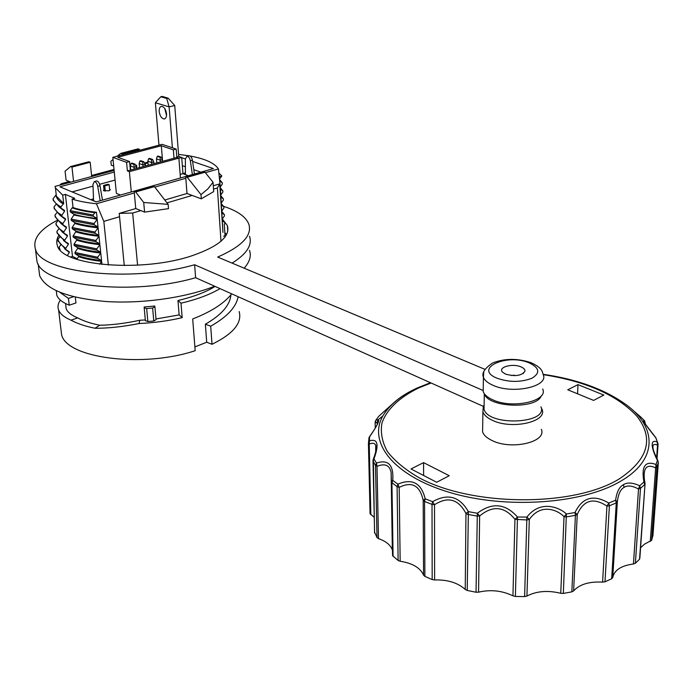 <?xml version="1.0" encoding="UTF-8"?>
<svg xmlns="http://www.w3.org/2000/svg" width="693" height="693" viewBox="0 0 693 693"><rect width="100%" height="100%" fill="white"/><g stroke="black" fill="none" stroke-linecap="round" stroke-linejoin="round"><path stroke-width="1.04" d="M482.666 427.07L482.597 431.895C483.766 435.187 486.902 438.063 492.004 440.505C511.269 450.398 547.124 442.073 541.328 429.331M577.988 384.624L603.828 395.062L593.606 400.398L567.758 389.787L577.988 384.624L577.572 393.815M411.027 468.962L423.57 462.629L449.255 475.71L436.668 482.267L411.027 468.962M484.121 405.11L483.714 405.691M483.324 406.349L482.891 411.876C484.069 415.098 487.231 417.905 492.368 420.296C511.763 429.946 547.86 421.751 542.013 409.294L541.164 407.553M483.255 386.98L483.186 391.588C484.381 394.741 487.56 397.47 492.732 399.8C512.266 409.216 548.605 401.16 542.706 388.99M505.604 374.142L502.503 372.124C497.617 367.247 512.465 363.063 520.963 366.866C523.752 368.052 525.095 369.482 524.991 371.136C521.855 375.727 515.393 376.723 505.604 374.142M395.105 401.568L378.794 416.259M375.329 421.171L376.134 419.889L378.101 419.811C379.981 420.14 377.148 425.797 369.612 436.798L369.274 437.066M374.22 517.376L370.053 513.591L368.416 443L369.352 440.904C377.72 438.331 379.262 444.334 373.977 458.905L373.163 459.58M378.491 538.634L377.001 466.328L376.42 463.071L373.977 458.905L373.051 461.166L375.493 465.375L377.001 466.328C384.987 463.132 389.691 465.176 391.121 472.479L392.342 550.017C390.601 545.019 385.984 541.233 378.491 538.634L377.018 537.603L375.493 465.375L376.42 463.071C388.323 459.164 393.771 464.942 392.775 480.396L391.38 481.609L392.55 554.989M398.111 560.498L397.089 486.685L397.895 484.173C412.17 478.118 421.266 482.986 425.181 498.787L423.18 500.285L423.562 575.147C420.287 567.801 412.491 563.166 400.164 561.261L398.111 560.498L392.559 555.647M432.181 579.573L432.016 504.391L432.614 501.697C447.765 493.104 459.684 496.413 468.355 511.633L465.956 513.513L465.237 589.448C457.813 582.744 447.6 579.582 434.606 579.954L432.181 579.573L424.887 576.394L423.562 575.147M476.03 592.238L477.33 513.262C492.056 502.174 505.44 503.421 517.472 517.013L514.942 519.317L512.941 595.841C502.104 590.609 490.653 589.379 478.56 592.168L476.03 592.238L467.229 590.445L465.237 589.448M524.618 596.578L526.897 517.091C541.094 498.553 561.261 508.541 566.372 514.015L564.033 516.735L560.75 593.286C547.816 590.159 536.547 591.077 526.931 596.041L524.618 596.578L515.384 596.456L512.941 595.841M602.581 582.12C589.18 581.41 579.521 584.338 573.622 590.912L571.838 591.865L575.415 515.349L575.025 512.525C582.363 497.314 593.615 494.152 608.792 503.066L606.938 506.107L602.581 582.12L604.98 581.799L611.685 578.768L616.268 502.927L617.342 501.767C618.286 494.031 620.556 489.223 624.133 487.352C627.503 485.109 632.293 485.672 638.513 489.015L633.437 563.989C621.179 565.635 614.275 570.148 612.742 577.529L611.685 578.768M612.742 577.529L617.342 501.767L615.609 500.225L608.792 503.066L609.398 505.795L616.268 502.927L615.609 500.225C616.718 492.03 619.317 486.858 623.397 484.719C627.234 482.198 632.657 482.545 639.682 485.767L638.513 489.015L640.488 488.322L635.368 563.262L633.437 563.989M604.98 581.799L609.398 505.795L606.938 506.107C593.546 497.219 583.653 500 577.243 514.457L575.415 515.349L566.692 516.857L564.033 516.735C559.528 511.417 541.822 501.645 529.313 519.438L526.94 519.958L514.942 519.317C504.409 506.288 492.636 505.188 479.634 515.999L477.035 516.077L468 514.431L465.956 513.513C458.411 499.064 447.929 496.145 434.511 504.738L432.016 504.391L424.54 501.446L423.18 500.285C419.854 485.369 411.85 481.072 399.185 487.387L397.089 486.685L391.406 482.163L391.121 472.479L391.415 481.228M652.953 535.507L651.559 540.393L644.507 544.126L640.575 547.773M377.018 537.603L374.601 532.181M392.342 550.017L392.481 550.511M571.838 591.865L563.34 593.433L560.75 593.286M645.018 484.164L639.864 558.038L639.552 559.199L635.368 563.262M652.927 535.828L658.324 462.621L656.955 466.883L655.647 467.836L650.285 541.406M644.932 482.553L644.421 479.816C643.095 467.706 646.838 463.712 655.647 467.836L656.063 464.527L656.955 466.883L651.559 540.393M639.552 559.199L645.062 483.428L643.927 481.99C641.181 466.268 645.226 460.447 656.063 464.527L657.432 460.308C654.149 454.495 647.6 437.933 657.215 441.987L657.544 445.218L656.609 457.952M657.553 442.359L655.795 437.794C645.651 425.156 641.822 419.395 644.308 420.521L645.252 423.873M640.592 416.865L632.293 409.728M657.874 460.481C653.404 451.377 653.308 449.289 653.352 449.757C652.139 444.845 653.534 443.329 657.544 445.218L658.081 444.118L655.959 437.95M640.488 416.762L644.655 420.902L645.27 423.57M658.315 462.17L657.432 460.308L658.298 462.032M515.384 596.456L517.472 517.013L526.897 517.091L529.313 519.438L526.931 596.041M563.34 593.433L566.372 514.015L575.025 512.525L577.243 514.457L573.622 590.912M467.229 590.445L468.355 511.633L477.33 513.262L479.634 515.999L478.56 592.168M424.887 576.394L424.54 501.446L425.181 498.787L432.614 501.697L434.511 504.738L434.606 579.954M393.087 556.401L391.935 482.865L392.775 480.396L397.895 484.173L399.185 487.387L400.164 561.261M374.618 533.09L372.99 460.438M368.416 443L369.23 444.074C372.609 442.636 374.783 443.078 375.745 445.382L375.675 452.191M370.097 513.885L368.459 443.277L369.031 437.491L369.612 436.798L369.23 444.074L370.85 514.752M375.147 422.028L375.363 422.886L377.157 422.418L377.988 420.192L377.815 422.973C377.148 425.207 374.359 429.825 369.456 436.824L368.919 438.34M377.2 424.471L377.157 422.418L377.261 424.333M378.837 416.216L375.935 420.123L375.147 422.522L375.268 428.109M375.927 420.131L375.363 422.886M423.631 475.502L423.57 462.629M483.203 390.523L194.629 264.752C130.778 283.004 40.107 272.895 35.421 249.004C32.58 238.964 39.856 229.392 57.233 220.305M223.605 206.349C237.474 210.863 245.868 216.779 248.787 224.09C252.425 235.334 242.056 246.327 217.68 257.06L484.987 369.369M541.259 395.859C536.607 409.502 488.141 407.631 484.381 393.789M58.541 235.863C56.653 239.12 56.263 242.307 57.363 245.443C61.287 266.121 143.607 272.808 193.217 255.319C219.057 246.154 230.44 236.252 227.382 225.615L222.453 219.101M226.507 234.624L224.835 232.614M540.947 406.8C548.553 423.865 488.418 426.49 484.06 409.286L483.705 406.522L195.625 277.711C132.068 296.257 41.736 285.854 36.989 261.469L36.27 255.7M249.506 236.261C252.495 245.062 246.682 254.01 232.077 263.106M194.629 264.752L195.625 277.711M213.279 185.767L219.716 183.879L217.385 187.985L213.513 189.128M114.024 169.456L91.589 175.511M164.787 200.017L186.997 193.494L201.291 198.839L213.687 191.606L213.037 182.259L205.007 172.228L203.43 171.682L185.698 176.724L187.257 177.287L205.007 172.228M167.004 202.876L192.186 195.435M73.571 181.41L71.977 167.074L90.185 162.283L88.825 161.764L70.625 166.545L65.073 171.188L66.104 180.206L70.859 182.146M69.326 181.523L61.408 183.654L59.849 185.126M124.264 265.584L119.231 213.392L135.759 208.541L144.586 212.127L143.711 202.486L135.689 191.978L154.435 186.634L152.893 186.053L134.165 191.381L135.689 191.978M119.231 213.392L132.666 213.028L140.852 210.611M139.51 150.303L139.423 149.341L138.037 148.856L120.747 153.387L122.133 153.881L139.423 149.341M91.693 176.516L90.185 162.283M122.228 154.86L122.133 153.881M114.12 170.443L54.998 186.434L55.414 187.881L62.717 195.131L65.385 194.395L72.496 256.445L70.712 256.99M137.595 265.202L132.666 213.028M68.46 251.195L65.852 249.549L65.705 248.319L68.39 244.334L68.304 243.512L64.891 241.346L64.752 240.116L67.446 236.122L67.351 235.299L63.938 233.108L63.791 231.869L66.493 227.867L66.398 227.044L62.976 224.818L62.829 223.579L65.54 219.577L65.445 218.745L62.006 216.493L61.859 215.246L64.579 211.235L59.009 206.912M63.487 240.462L68.39 244.334M67.082 242.749L68.304 243.512M62.37 232.129L67.446 236.122M65.93 234.407L67.351 235.299M61.253 223.761L66.493 227.867M64.709 225.987L66.398 227.044M60.135 215.358L65.54 219.577M60.724 215.74L65.445 218.745M64.579 211.235L64.484 210.395L61.027 208.125L60.88 206.869L63.687 203.551L62.717 195.131M62.223 209L64.484 210.395M53.309 200.147L52.989 198.804L56.029 195.01L56.384 196.18L63.687 203.551M64.605 248.752L69.335 252.503L69.239 251.689M74.749 222.626C81.159 224.627 88.912 226.065 98.008 226.949L97.202 219.291L73.891 215.055L71.154 219.118L71.301 220.383L74.749 222.626L74.844 223.467L72.107 227.521L72.254 228.777L75.693 230.994L75.78 231.834L73.06 235.88L73.198 237.127L76.628 239.319L76.724 240.15L74.004 244.196L74.142 245.443L77.555 247.609L77.651 248.432L74.948 252.469L75.087 253.707L78.491 255.847L78.578 256.67C84.944 258.818 92.628 260.377 101.646 261.348L101.966 264.457M108.342 265.029L103.82 221.379L96.44 203.751L134.303 192.949M73.891 215.055L73.796 214.215L70.34 211.937L70.192 210.672L72.089 207.865L73.051 207.597L72.098 199.099C78.777 201.23 86.894 202.78 96.44 203.751M73.051 207.597C79.504 209.693 87.301 211.244 96.457 212.249L94.863 212.708L93.2 214.986L93.33 216.268L97.115 218.442L96.457 212.249M73.796 214.215C80.223 216.173 87.994 217.585 97.115 218.442M74.844 223.467C81.246 225.468 88.999 226.914 98.103 227.798L95.01 232.025L95.149 233.29L98.9 235.403L98.103 227.798M75.693 230.994C82.086 233.03 89.821 234.503 98.9 235.403M75.78 231.834C82.181 233.87 89.917 235.343 98.995 236.252L95.911 240.471L96.05 241.736L99.792 243.823L98.995 236.252M76.628 239.319C83.013 241.398 90.731 242.896 99.792 243.823M76.724 240.15C83.108 242.229 90.826 243.737 99.879 244.664L96.812 248.882L96.942 250.138L100.676 252.191L99.879 244.664M77.555 247.609C83.931 249.714 91.641 251.247 100.676 252.191M77.651 248.432C84.026 250.545 91.727 252.079 100.762 253.032L97.704 257.242L97.834 258.498L101.55 260.525L100.762 253.032M78.491 255.847C84.849 257.995 92.541 259.554 101.55 260.525M223.596 236.226L225.043 235.759L224.263 224.012L225 223.752L224.922 222.566L222.592 221.093M249.497 250.346C251.455 256.055 249.671 262.006 244.144 268.182M214.665 286.226C186.062 297.626 142.602 303.889 106.176 301.533C67.992 298.189 45.825 289.57 39.657 275.675L38.921 269.811M73.562 296.725L68.434 298.414L69.231 305.206L75.961 302.962L75.286 297.15M65.696 304.747L66.173 308.74C67.576 312.274 71.405 315.324 77.677 317.888C83.429 320.989 90.774 323.44 99.697 325.225C111.634 325.086 125 323.423 139.804 320.253L145.331 319.949M154.911 306.834L156.064 319.664L153.794 320.989L152.616 308.013L154.894 306.704L154.721 306.02L144.222 306.982L144.196 307.865L146.656 308.558L147.86 321.543L145.391 320.616M156.003 318.953L179.149 314.917L177.962 300.511C193.434 296.873 205.812 292.169 215.081 286.408M194.889 346.907L206.713 342.238L205.371 324.203C221.509 314.951 230.024 305.171 230.908 294.88M68.434 298.414L59.867 292.325M69.231 305.206C62.474 302.434 58.342 299.151 56.835 295.365L56.315 291.06M239.154 311.529C242.299 322.929 233.255 333.844 212.015 344.282L210.698 326.195C227.096 316.918 236.244 307.094 238.141 296.717M60.889 328.889L61.573 334.537C66.104 358.151 142.403 368.304 195.183 350.693L192.697 318.953C211.192 311.737 224.203 303.369 231.722 293.849M212.015 344.282L206.713 342.238M220.028 288.626C210.074 294.542 197.063 299.402 180.994 303.188L177.962 300.511M60.378 300.104C58.004 303.482 57.415 306.791 58.61 310.014C60.118 313.92 64.25 317.299 70.989 320.175C77.244 323.579 85.256 326.273 95.019 328.248C108.108 328.343 122.782 326.767 139.042 323.527C154.011 322.851 168.39 320.894 182.181 317.654L180.994 303.188M70.989 320.175L77.677 317.888M95.019 328.248L99.697 325.225M139.042 323.527L139.804 320.253M153.794 320.989L147.86 321.543M182.181 317.654L179.149 314.917M152.616 308.013L146.656 308.558M210.698 326.195L205.371 324.203M114.284 172.063L59.91 186.824L96.214 201.932L213.444 168.598L192.593 161.443M185.377 158.966L181.722 157.709M72.098 199.099L74.775 198.354L65.385 194.395M205.371 172.678L218.442 168.953C214.683 163.124 205.249 158.801 190.133 156.003M188.747 155.76L178.577 154.383M154.799 187.11L185.819 178.257M148.007 162.916L145.313 163.643M77.209 258.714L72.496 256.445M78.578 256.67L76.793 259.338M219.542 179.106L221.812 175.935L218.901 173.016M221.812 175.935L219.291 176.663M55.795 195.079C56.653 198.588 59.061 201.472 63.002 203.742M72.089 207.865C78.335 210.005 85.923 211.616 94.863 212.708M220.989 241.233L217.385 187.985M218.442 168.953L220.305 186.954L222.964 232.45L219.716 183.879M186.997 193.494L185.698 176.724M135.759 208.541L134.165 191.381M103.82 221.379L119.56 216.727M70.625 166.545L71.977 167.074M120.747 153.387L117.256 156.168M113.046 159.52L110.88 161.244L111.27 165.168L113.695 166.069M144.586 212.127L168.503 208.645L168.148 204.357L154.435 186.634M201.291 198.839L200.979 194.62L187.257 177.287M143.711 202.486L168.148 204.357M200.979 194.62L207.865 188.903L213.037 182.259M101.646 261.348L99.584 264.18M97.202 219.291L94.109 223.527L94.239 224.809L98.008 226.949M222.436 218.763L224.48 215.869L224.402 214.683L222.063 213.193M221.907 210.845L223.952 207.952L223.874 206.765L221.526 205.258M221.37 202.893L223.423 200L223.345 198.804L220.998 197.271M220.842 194.906L222.895 192.004L222.817 190.8L220.461 189.258M220.305 186.876L222.366 183.974L222.288 182.761L219.742 181.081M67.412 255.362L69.335 252.503M60.178 249.939L59.139 247.115L60.516 245.27M58.186 240.913L57.822 239.579L59.607 237.188M57.181 232.822L56.861 231.505L58.688 229.062M56.22 224.714L55.899 223.397L57.77 220.894M55.258 216.571L54.938 215.237L56.852 212.69M54.288 208.376L53.967 207.042L55.925 204.435M224.402 214.683L221.959 211.642M224.922 222.566L222.479 219.482M57.822 239.579L60.291 243.953L65.705 248.319M74.948 252.469L97.704 257.242M223.874 206.765L221.431 203.759M223.345 198.804L220.902 195.842M222.817 190.8L220.374 187.89M56.861 231.505L57.121 232.268C58.203 235.109 60.75 237.725 64.752 240.116M55.899 223.397L56.15 224.134C57.233 226.932 59.78 229.513 63.791 231.869M54.938 215.237L55.189 215.982C56.272 218.737 58.818 221.266 62.829 223.579M53.967 207.042L54.21 207.761C55.284 210.473 57.831 212.968 61.859 215.246M74.004 244.196L96.812 248.882M73.06 235.88L95.911 240.471M72.107 227.521L95.01 232.025M71.154 219.118L94.109 223.527M57.008 232.718L64.891 241.346M56.046 224.61L62.344 232.112L63.938 233.108M55.085 216.467L61.183 223.718L62.976 224.818M54.115 208.272L59.988 215.254L62.006 216.493M74.142 245.443L96.942 250.138M73.198 237.127L96.05 241.736M72.254 228.777L95.149 233.29M71.301 220.383L94.239 224.809M57.961 240.783L65.852 249.549M75.087 253.707L97.834 258.498M222.288 182.761L219.603 179.678M52.989 198.804L53.222 199.489C54.288 202.165 56.843 204.626 60.88 206.869M70.192 210.672L93.2 214.986M53.136 200.043L58.818 206.783L61.027 208.125M70.34 211.937L93.33 216.268M115.073 180.059L99.653 184.312M93.027 186.131L72.115 191.9M200.901 172.167L193.797 169.681M185.395 166.736L182.337 165.67M109.598 189.189L110.326 189.674L108.758 190.835L103.404 190.48L103.993 189.691M185.403 172.86L183.021 173.709L188.314 175.745M93.494 198.709L91.207 199.688L96.258 201.914M112.829 157.337L126.576 162.37L129.574 161.564L130.371 170.106L174.012 158.212L173.337 149.835L176.187 149.073L162.153 144.343L112.829 157.337L116.389 193.382L120.495 195.028M131.289 191.952L129.383 171.665L178.881 158.134L176.854 157.441L174.012 158.212M180.449 177.98L178.881 158.134M129.383 171.665L127.391 170.92L130.371 170.106M126.576 162.37L127.391 170.92M176.187 149.073L176.854 157.441M173.337 149.835L161.304 145.755L117.749 157.259L129.574 161.564M162.604 161.322L161.304 145.755M145.521 165.982L145.235 162.82L147.93 162.084M135.646 165.419L136.564 165.168L136.859 168.338M130.743 170.01L130.362 165.939L134.061 167.299L134.018 164.458L135.048 164.18L132.138 163.115L131.107 163.392L134.018 164.458M134.225 169.057L134.061 167.299L136.27 166.701L135.048 164.18M130.362 165.939L131.107 163.392M142.819 162.075L143.841 161.798L140.922 160.75L139.899 161.027L142.819 162.075L142.862 164.908L145.045 164.31L143.841 161.798M148.605 158.68L151.542 159.719L152.555 159.451L149.619 158.411L148.605 158.68L147.852 161.209L151.585 162.543L151.542 159.719M157.242 156.358L160.178 157.389L161.183 157.12L158.238 156.09L157.242 156.358L156.479 158.87L160.222 160.196L160.178 157.389M136.426 168.46L136.27 166.701M145.209 166.069L145.045 164.31M143.018 166.658L142.862 164.908L139.146 163.565L139.899 161.027M139.518 167.619L139.146 163.565M151.732 164.284L151.585 162.543L153.751 161.954L152.555 159.451M148.215 165.246L147.852 161.209M153.898 163.695L153.751 161.954M160.369 161.928L160.222 160.196L162.37 159.607L161.183 157.12M156.826 162.898L156.479 158.87M162.517 161.348L162.37 159.607M180.163 174.402L182.961 173.614L181.696 157.467L178.733 156.445L174.723 105.492L168.122 98.146L166.718 98.484L160.819 96.751L162.214 96.414L168.122 98.146M166.537 115.436L164.761 108.515M166.545 113.799C166.666 116.892 165.887 118.616 164.189 118.971C161.59 118.546 159.927 116.078 159.191 111.547C159.052 108.446 159.84 106.713 161.547 106.358C164.146 106.774 165.818 109.26 166.545 113.799M172.41 147.8L169.118 106.861L155.379 102.737L158.966 145.183M155.379 102.737L160.819 96.751M166.718 98.484L169.118 106.861L174.723 105.492M181.696 157.467L178.889 158.229M178.733 156.445L176.81 156.973M185.403 174.705L185.377 159.061L186.954 156.246C188.6 156.445 189.735 157.943 190.35 160.767L192.377 174.593M194.438 174.004L192.411 160.196C191.796 157.38 190.662 155.873 189.016 155.682L188.6 155.795M102.451 200.156L100.017 185.733C99.333 182.787 98.207 181.194 96.63 180.951L96.24 181.055M93.572 200.805L92.966 184.451L94.352 181.575C95.92 181.817 97.055 183.411 97.739 186.365L100.19 200.797M109.728 190.462L109.147 184.71L104.747 185.932L105.275 191.164M104.123 190.965L103.56 185.464L107.969 184.243L109.147 184.71M103.56 185.464L104.747 185.932M431.098 382.995L418.711 387.933C399.748 397.158 386.815 409.199 381.982 422.929C380.292 432.311 382.077 441.813 387.326 451.446C394.629 460.94 405.275 469.733 419.274 477.841C471.63 506.349 572.842 507.354 619.014 479.071C648.241 459.58 654.244 438.678 637.023 416.346C617.437 395.183 586.165 381.289 543.208 374.662M483.749 372.089L483.402 377.235C484.598 380.318 487.794 383.012 492.992 385.291C512.629 394.534 549.133 386.573 543.191 374.618C542.073 370.989 542.091 367.905 531.115 362.708C517.35 358.194 504.495 358.307 492.532 363.037C484.615 368.442 481.574 373.18 483.402 377.235L483.186 391.588M497.02 378.213C509.303 382.441 520.971 382.432 532.016 378.196C540.427 372.981 539.518 367.888 529.279 362.915C506.765 353.084 472.998 368.52 497.02 378.213M511.633 375.554L514.223 375.156L514.752 375.658M417.125 388.037C400.71 395.547 389.284 404.851 382.865 415.956C367.879 441.883 392.602 475.294 449.012 492.255C505.154 509.398 582.553 504.209 621.067 480.959C657.9 459.554 656.86 427.503 626.974 405.301C605.509 389.622 577.572 379.296 543.139 374.315M643.927 481.99L639.682 485.767L640.488 488.322L644.759 484.511L643.927 481.99M658.047 444.681L657.016 458.775M623.397 484.719L624.133 487.352M144.187 307.831L145.391 320.651M192.411 160.196L190.35 160.767M100.017 185.733L97.739 186.365M482.597 431.895L482.891 411.876M524.991 371.136L523.154 373.579M430.474 382.718L417.732 387.768C401.273 395.244 389.657 404.634 382.865 415.956L378.101 419.811L375.935 420.123M645.789 424.662L655.899 437.811M645.322 423.492L645.287 423.925M375.866 451.195L375.745 445.391C376.931 446.994 376.134 451.576 373.362 459.13L374.558 532.926M227.382 225.615L227.754 231.289M35.421 249.004L36.989 261.469M484.294 393.667L484.06 409.286M56.384 196.18L55.414 187.881M38.193 264.042L39.657 275.675M66.173 308.74L65.558 303.534M56.835 295.365L56.28 290.748M61.573 334.537L58.61 310.014M145.409 320.833L144.196 307.857M57.121 232.268L57.259 233.48M56.159 224.151L56.298 225.355M55.189 215.982L55.336 217.212M54.219 207.77L54.357 208.991M64.674 241.216L67.143 242.784M63.366 232.761L65.956 234.425M62.119 224.315L64.813 226.048M58.134 240.514L58.264 241.606M53.231 199.489L53.378 200.727M58.827 206.783L62.491 209.173M164.761 118.824L164.189 118.971M186.954 156.246L189.016 155.682M96.63 180.951L94.352 181.575"/></g></svg>
